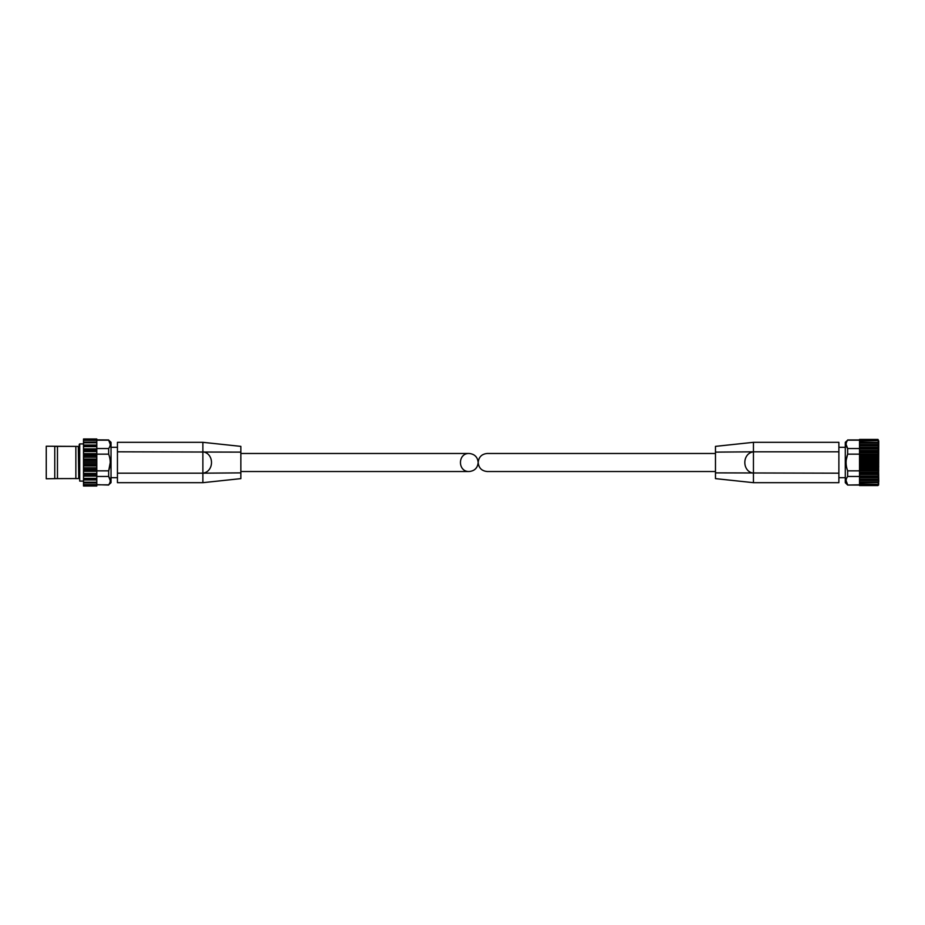 <?xml version="1.0" encoding="UTF-8"?>
<svg xmlns="http://www.w3.org/2000/svg" width="925" height="925" viewBox="0 0 925 925"><rect width="100%" height="100%" fill="white"/><g stroke="black" fill="none" stroke-linecap="round" stroke-linejoin="round"><path stroke-width="1.39" d="M715.476 471.519L487.186 471.519C481.717 470.975 478.711 467.969 478.167 462.5C478.711 457.031 481.717 454.025 487.186 453.481L715.476 453.481M846.063 480.642L847.658 484.816C845.554 482.029 845.554 479.243 847.658 476.467L847.658 470.848C845.554 465.287 845.554 459.725 847.658 454.152L847.658 448.533C845.554 445.757 845.554 442.971 847.658 440.184L845.288 442.323L845.288 482.677L847.658 485.047L859.533 484.816M847.658 476.467L859.533 476.467M859.533 485.405L859.533 473.427L878.183 473.427L878.692 482.214M859.533 473.427L859.533 470.848L847.658 470.848M846.202 460.13L847.658 454.152L859.533 454.152L859.533 452.764L878.183 452.764L878.183 473.427M859.533 452.764L859.533 449.053L878.183 449.053L878.183 452.764M846.063 444.358L847.658 448.533L859.533 448.533M847.658 440.184L859.533 440.184M878.183 439.595L878.75 481.486M838.882 473.184L838.882 482.677L753.447 482.677L715.476 478.63L715.476 472.872L838.882 473.184L838.882 442.323L753.447 442.323L753.447 451.816L838.882 451.816M753.447 442.323L715.476 446.37L715.476 452.128L753.447 451.816C741.931 453.366 741.966 471.658 753.447 473.184L753.447 482.665M715.476 452.128L715.476 472.872M877.918 440.647L859.533 440.566L859.533 449.053M859.533 439.595L859.533 440.566L877.987 440.566M877.987 484.434L859.533 484.434L877.918 484.353M859.533 479.173L878.183 479.173L878.183 480.075L859.533 480.075L878.137 480.075M878.577 485.047L878.75 440.855M859.533 439.837L878.183 439.837L878.611 441.086M878.692 441.248L878.183 440.647L878.345 442.508M878.183 440.647L859.533 441.121M878.692 442.774L878.183 449.053M878.183 442.439L878.183 443.144L859.533 443.144M878.137 444.913L859.533 444.913L878.16 444.913L878.183 445.815L859.533 445.815M859.533 481.856L878.183 481.856L878.183 482.561M878.345 482.48L878.183 484.353L878.692 483.752M859.533 483.868L878.183 484.353M878.611 483.914L878.183 485.163L859.533 485.163M878.692 454.198L859.533 454.198L859.533 470.848M478.167 462.5C477.612 457.031 474.606 454.025 469.148 453.481C457.563 453.042 457.563 471.958 469.148 471.519C474.606 470.975 477.612 467.969 478.167 462.5M57.466 446.393L75.85 446.393L46.25 446.22L46.25 478.78L57.466 478.607L54.76 478.537L54.76 446.463L57.466 446.393L57.466 478.607L78.29 478.549L75.85 478.607L75.85 446.393L78.29 446.451L78.764 478.549L79.238 444.37L78.764 478.549M78.29 446.451L75.85 446.393M117.44 473.184L117.44 482.677L202.876 482.677L202.876 473.184L117.44 473.184L117.44 442.323L202.876 442.323L240.847 446.37L240.847 452.128L117.44 451.816M202.876 451.816C214.357 453.342 214.392 471.634 202.876 473.184L202.876 442.335M202.876 482.677L240.847 478.63L240.847 472.872L202.876 473.184M240.847 472.872L240.847 452.128M108.664 448.533L96.801 448.533L96.801 454.152L108.664 454.152C110.769 459.713 110.769 465.275 108.664 470.848L108.664 476.467C110.769 479.243 110.769 482.029 108.664 484.816L111.035 482.677L111.035 442.323L108.664 440.184C110.769 442.971 110.769 445.757 108.664 448.533L108.664 454.152M83.504 485.047L83.504 482.908L96.801 482.977L96.801 470.848L108.664 470.848L110.26 462.5M96.801 476.467L108.664 476.467L110.26 480.642M96.801 440.184L108.664 440.184L110.26 444.358M96.801 448.533L96.801 439.005L83.504 439.005L83.504 439.953M96.801 445.041L83.504 445.041L83.504 439.78L108.664 439.953M96.801 442.023L83.504 442.092L96.801 442.023M83.504 445.041L96.801 445.607L83.504 445.619L83.504 482.977L96.801 482.977L96.801 484.665L83.504 484.665M96.801 470.848L96.801 465.946L83.504 465.946M96.801 465.946L96.801 454.152M108.664 485.047L96.801 484.665M96.801 485.648L83.504 485.22L83.504 485.995L96.801 485.648M96.801 484.816L108.664 484.816M878.068 482.584L859.533 482.584L877.975 482.561M859.533 480.376L878.692 480.376M859.533 477.658L878.692 477.658M859.533 477.219L878.692 477.219M859.533 476.999L878.183 476.999M859.533 475.936L878.183 475.936M859.533 474.421L878.692 474.421M859.533 473.912L878.692 473.912M859.533 472.224L878.183 472.224M859.533 470.79L878.692 470.79M859.533 470.224L878.692 470.224M859.533 469.484L878.183 469.484M859.533 468.2L878.183 468.2M859.533 466.871L878.692 466.871M859.533 466.269L878.692 466.269M859.533 465.298L878.183 465.298M859.533 463.968L878.183 463.968M859.533 462.789L878.692 462.789M859.533 462.188L878.692 462.188M859.533 461.02L878.183 461.02M859.533 459.69L878.183 459.69M859.533 458.719L878.692 458.719M859.533 458.118L878.692 458.118M859.533 456.788L878.183 456.788M859.533 455.505L878.183 455.505M859.533 454.765L878.692 454.765M859.533 451.562L878.183 451.562M859.533 451.076L878.692 451.076M859.533 450.567L878.692 450.567M859.533 447.989L878.183 447.989M859.533 447.781L878.692 447.781M859.533 447.33L878.692 447.33M859.533 444.613L878.692 444.613M878.068 442.416L859.533 442.416L877.975 442.439M753.447 473.184L753.447 451.816M83.504 443.896L79.712 443.896L79.712 481.104L83.504 481.104M96.801 469.195L83.504 469.195M96.801 467.784L83.504 467.784M96.801 474.71L83.504 474.71M96.801 473.438L83.504 473.438M96.801 479.381L83.504 479.381L96.801 479.393M96.801 478.352L83.504 478.352M96.801 482.179L83.504 482.179M96.801 440.335L83.504 440.335M96.801 442.821L83.504 442.821M96.801 446.648L83.504 446.648M96.801 451.562L83.504 451.562M96.801 450.29L83.504 450.29M96.801 457.216L83.504 457.216M96.801 455.805L83.504 455.805M96.801 463.228L83.504 463.228M96.801 461.772L83.504 461.772M96.801 464.662L83.504 464.662M96.801 470.131L83.504 470.131M96.801 471.334L83.504 471.334M96.801 475.08L83.504 475.08M96.801 476.109L83.504 476.109M96.801 479.959L83.504 479.959M96.801 448.891L83.504 448.891M96.801 449.92L83.504 449.92M96.801 453.666L83.504 453.666M96.801 454.869L83.504 454.869M96.801 459.054L83.504 459.054M96.801 460.338L83.504 460.338M847.658 485.047L859.533 485.047M847.658 439.953L859.533 439.953M859.533 485.567L877.929 485.567M859.533 439.433L877.929 439.433L859.533 439.433M845.288 447.307L838.882 447.307M845.288 477.693L838.882 477.693M240.847 471.519L469.148 471.519M240.847 453.481L469.148 453.481M96.801 485.995L83.504 485.995M96.801 439.005L83.504 439.005M111.035 477.693L117.44 477.693M111.035 447.307L117.44 447.307"/></g></svg>
